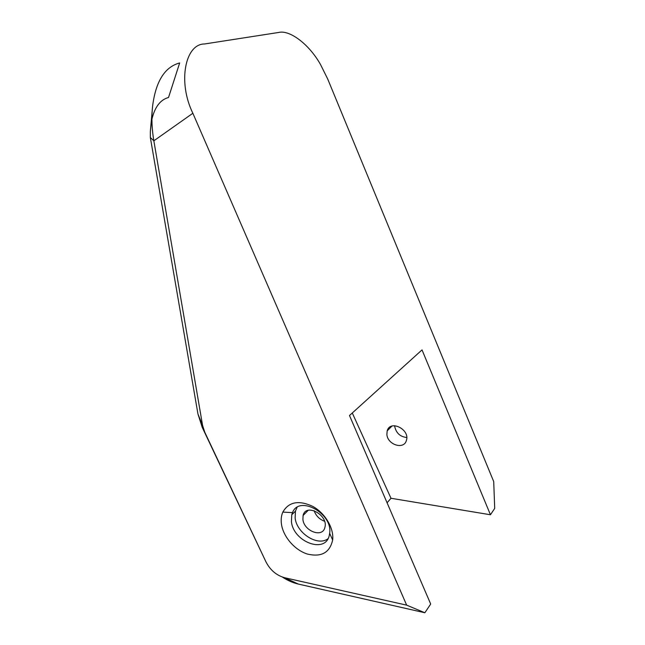 <?xml version="1.0" encoding="UTF-8"?>
<svg xmlns="http://www.w3.org/2000/svg" width="645" height="645" viewBox="0 0 645 645"><rect width="100%" height="100%" fill="white"/><g stroke="black" fill="none" stroke-linecap="round" stroke-linejoin="round"><path stroke-width="0.97" d="M314.099 510.655C315.969 515.823 319.444 519.346 324.524 521.216M302.908 519.443C303.98 531.174 322.5 538.18 324.854 527.562C328.813 515.282 305.811 502.665 303.102 515.46L302.908 519.443M151.914 119.236C154.848 106.949 160.387 99.693 168.53 97.484L179.657 62.96C164.701 66.943 155.663 81.496 152.542 106.619C151.414 117.858 151.849 129.25 153.849 140.803L202.57 425.353L204.763 432.215L265.966 561.868C270.279 570.196 276.552 575.493 284.792 577.767L406.656 605.147L192.863 113.262C177.56 82.181 185.075 43.836 204.618 43.965L278.769 32.444C289.669 29.718 309.1 44.134 320.549 64.589L327.692 78.98L493.707 481.573L494.715 508.397L490.45 514.766L390.991 498.271L352.291 412.994M387.081 502.778L390.991 498.271M490.45 514.766L422.024 349.904L349.493 415.517L430.691 604.043L424.862 612.75L298.272 584.056C292.854 582.806 287.565 580.476 282.413 577.082M406.656 605.147L424.862 612.75M265.966 561.868L202.224 427.353L197.951 414.009L150.341 137.514L150.341 131.516L151.446 121.47M281.462 524.216C280.817 519.717 281.268 515.686 282.824 512.106C288.726 501.842 298.691 499.923 312.704 506.357C325.112 513.106 334.078 528.255 332.659 540.002C329.797 552.733 321.331 557.401 307.238 554.007C294.684 550.016 283.292 536.809 281.462 524.216M192.863 113.262L153.849 140.803L150.341 137.514M297.079 507.373L295.442 511.146L295.128 517.991C296.676 533.205 317.663 546.678 327.966 538.752M291.427 521.676C293.322 541.736 325.032 553.999 329.208 535.737L329.668 533.351C332.901 513.364 299.03 494.9 292.499 512.622L291.733 514.799L291.427 521.676M388.637 429.417L388.371 428.538M391.209 426.821L391.08 426.401M406.745 437.512C400.174 436.754 396.167 433.077 394.716 426.482L394.667 425.692M386.879 434.416C387.46 444.776 403.931 450.041 406.382 440.511C410.333 429.449 390.064 419.403 387.185 430.876L386.879 434.416M202.57 425.353L197.951 414.009M204.763 432.215L202.224 427.353M284.792 577.767L298.272 584.056M308.213 510.316L303.102 515.46M150.341 131.516L152.542 106.619M295.442 511.146L291.733 514.799M391.967 426.063L387.185 430.876M292.499 512.622L282.824 512.106M329.668 533.351L332.659 540.002"/></g></svg>

